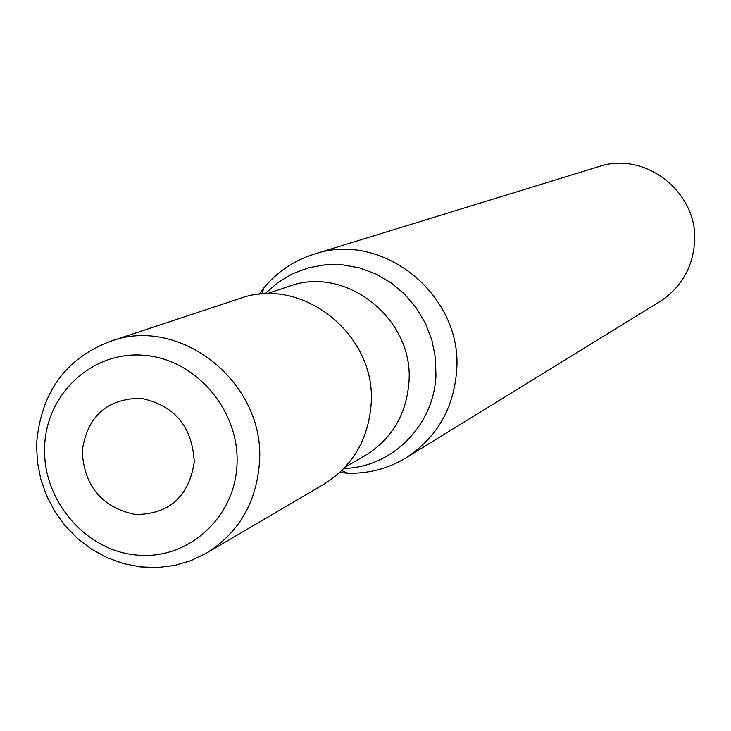 <?xml version="1.0" encoding="UTF-8"?>
<svg xmlns="http://www.w3.org/2000/svg" width="731" height="731" viewBox="0 0 731 731"><rect width="100%" height="100%" fill="white"/><g stroke="black" fill="none" stroke-linecap="round" stroke-linejoin="round"><path stroke-width="1.1" d="M239.658 298.568C302.177 275.13 377.15 335.154 371.083 404.709C368.205 439.852 352.424 466.396 323.742 484.333L206.243 553.266C238.58 533.027 256.307 502.891 259.423 462.869C265.983 383.62 180.795 314.878 110.326 341.359L239.658 298.568M258.984 294.374L263.928 287.85C277.305 271.74 293.944 260.538 313.864 254.251L598.735 166.641C645.546 150.367 699.43 193.468 694.45 243.679C692.129 268.752 680.579 288.06 659.828 301.601L406.016 457.825C388.143 468.635 368.744 473.752 347.819 473.176L339.65 472.582M313.864 254.251C382.706 230.155 463.399 295.744 456.601 371.339C453.43 409.049 436.571 437.878 406.016 457.825M266.568 293.862L288.772 286.406C345.937 264.723 414.541 319.273 408.912 382.706C406.217 414.833 391.679 439.084 365.29 455.459L345.041 467.219M44.628 446.458C46.336 393.452 92.791 350.478 144.5 355.33C196.237 359.387 239.978 410.941 236.99 464.761C234.77 518.644 186.935 560.695 135.756 554.975C84.531 550.041 42.17 499.401 44.628 446.458M82.192 451.191C87.135 416.569 106.589 398.916 140.535 398.221C174.307 405.047 192.216 426.264 194.245 461.864C188.973 496.678 169.373 514.231 135.445 514.523C102.002 507.506 84.248 486.389 82.192 451.191M264.869 293.926L277.689 282.65L292.309 273.869L308.281 267.848L325.14 264.796L342.373 264.805L359.469 267.884L375.889 273.961L391.149 282.86L404.764 294.301L416.314 307.952L425.451 323.394L431.884 340.143L435.42 357.697L435.95 375.515C433.986 425.543 391.971 467.438 343.872 468.461M110.326 341.359C65.406 358.492 40.808 392.766 36.55 444.201L37.382 461.828L40.79 479.207L46.683 495.947L54.935 511.663L65.351 526L77.705 538.619L91.713 549.246L107.055 557.625L123.384 563.564L140.334 566.9L157.503 567.548L174.49 565.465L190.864 560.668L206.243 553.266M261.872 294.109L263.928 287.85M341.752 470.59L347.819 473.176"/></g></svg>
